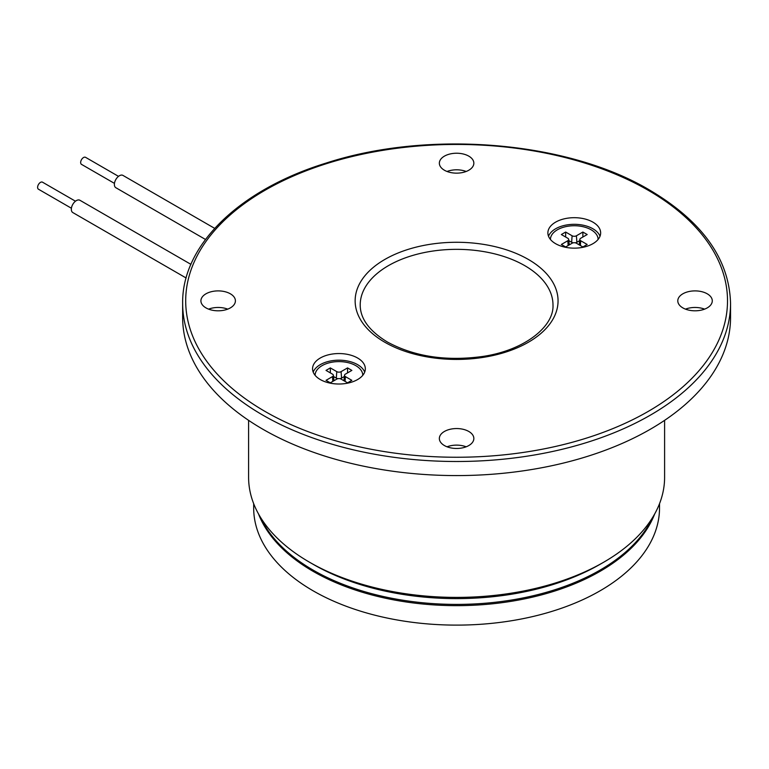 <?xml version="1.0" encoding="UTF-8"?>
<svg xmlns="http://www.w3.org/2000/svg" width="769" height="769" viewBox="0 0 769 769"><rect width="100%" height="100%" fill="white"/><g stroke="black" fill="none" stroke-linecap="round" stroke-linejoin="round"><path stroke-width="1.15" d="M71.411 208.245L38.45 189.212A4.056 2.345 -60 0 1 38.142 185.127A4.056 2.345 -60 0 1 41.728 181.993A4.056 2.345 -60 0 1 42.506 182.186L75.468 201.209M190.923 264.353L79.899 200.257A7.104 4.105 120 0 0 78.544 199.93A7.104 4.105 120 0 0 72.257 205.41A7.104 4.105 120 0 0 72.805 212.561L186.117 277.984M81.908 164.518A4.056 2.345 -60 0 1 81.495 164.364A4.056 2.345 -60 0 1 81.322 160.01A4.056 2.345 -60 0 1 85.148 157.174A4.056 2.345 -60 0 1 85.551 157.328L118.513 176.361M214.686 228.374L122.953 175.409A7.104 4.105 120 0 0 122.233 175.13A7.104 4.105 120 0 0 115.533 180.081A7.104 4.105 120 0 0 115.85 187.713L205.486 239.467M598.109 239.438A23.839 13.765 0 0 0 591.121 229.768A23.839 13.765 0 0 0 565.196 226.778A23.839 13.765 0 0 0 550.421 239.438M362.785 375.301A23.839 13.765 0 0 0 355.797 365.631A23.839 13.765 0 0 0 329.872 362.641A23.839 13.765 0 0 0 315.098 375.301M600.012 236.237A26.377 15.226 0 0 0 592.918 228.778A26.377 15.226 0 0 0 566.897 224.923A26.377 15.226 0 0 0 548.518 236.237M364.689 372.1A26.377 15.226 0 0 0 357.595 364.641A26.377 15.226 0 0 0 331.574 360.786A26.377 15.226 0 0 0 313.194 372.1M592.918 222.145A26.377 15.226 0 0 0 564.167 218.848A26.377 15.226 0 0 0 547.884 232.92A26.377 15.226 0 0 0 555.612 243.686A26.377 15.226 0 0 0 584.353 246.993A26.377 15.226 0 0 0 600.647 232.92A26.377 15.226 0 0 0 592.918 222.145M357.595 358.008A26.377 15.226 0 0 0 328.844 354.711A26.377 15.226 0 0 0 312.56 368.784A26.377 15.226 0 0 0 320.288 379.55A26.377 15.226 0 0 0 349.03 382.856A26.377 15.226 0 0 0 365.323 368.784A26.377 15.226 0 0 0 357.595 358.008M262.892 429.256A273.947 158.164 0 0 0 561.437 463.544A273.947 158.164 0 0 0 730.55 317.424L730.55 303.332A273.947 158.164 180 0 1 561.437 449.461A273.947 158.164 180 0 1 262.892 415.173A273.947 158.164 180 0 1 182.647 303.332L182.647 317.424A273.947 158.164 0 0 0 262.892 429.256M468.802 431.467A17.245 9.959 0 0 0 450 429.313A17.245 9.959 0 0 0 439.349 438.513A17.245 9.959 0 0 0 444.405 445.549A17.245 9.959 0 0 0 463.198 447.712A17.245 9.959 0 0 0 473.848 438.513A17.245 9.959 0 0 0 468.802 431.467M466.168 446.799A17.245 9.959 0 0 0 447.029 446.799M707.23 293.806A17.245 9.959 0 0 0 688.438 291.653A17.245 9.959 0 0 0 677.787 300.852A17.245 9.959 0 0 0 682.843 307.888A17.245 9.959 0 0 0 701.636 310.051A17.245 9.959 0 0 0 712.286 300.852A17.245 9.959 0 0 0 707.23 293.806M704.606 309.138A17.245 9.959 0 0 0 685.467 309.138M468.802 156.145A17.245 9.959 0 0 0 450 153.992A17.245 9.959 0 0 0 439.349 163.191A17.245 9.959 0 0 0 444.405 170.228A17.245 9.959 0 0 0 463.198 172.391A17.245 9.959 0 0 0 473.848 163.191A17.245 9.959 0 0 0 468.802 156.145M466.168 171.477A17.245 9.959 0 0 0 447.029 171.477M230.364 293.806A17.245 9.959 0 0 0 211.562 291.653A17.245 9.959 0 0 0 200.911 300.852A17.245 9.959 0 0 0 205.967 307.888A17.245 9.959 0 0 0 224.759 310.051A17.245 9.959 0 0 0 235.41 300.852A17.245 9.959 0 0 0 230.364 293.806M227.73 309.138A17.245 9.959 0 0 0 208.591 309.138M603.684 562.226L600.089 564.292A202.929 117.157 0 0 1 313.108 564.292L309.523 562.226A207.995 120.089 0 0 0 603.684 562.226A207.995 120.089 0 0 0 664.599 477.309L664.599 420.355M260.431 517.229A202.929 117.157 0 0 0 313.108 570.098A202.929 117.157 0 0 0 509.424 600.368A202.929 117.157 0 0 0 652.766 517.229M248.598 420.355L248.598 477.309A207.995 120.089 0 0 0 309.523 562.226L313.108 564.292M345.396 376.608A3.047 1.759 180 0 1 344.512 375.262A3.047 1.759 180 0 1 345.396 374.128L351.856 370.398L347.55 367.909L341.09 371.638A3.047 1.759 180 0 1 336.784 371.638L330.334 367.909L326.027 370.398L332.477 374.128A3.047 1.759 180 0 1 333.371 375.262A3.047 1.759 180 0 1 332.477 376.608L326.027 380.338L330.334 382.827L336.784 379.098A3.047 1.759 180 0 1 341.09 379.098L347.55 382.827L351.856 380.338L345.396 376.608L345.05 381.386M567.801 238.265A3.047 1.759 180 0 1 568.695 239.399A3.047 1.759 180 0 1 567.801 240.745L561.351 244.475L565.657 246.964L572.107 243.235A3.047 1.759 180 0 1 576.414 243.235L582.873 246.964L587.18 244.475L580.72 240.745A3.047 1.759 180 0 1 579.836 239.399A3.047 1.759 180 0 1 580.72 238.265L587.18 234.535L582.873 232.046L576.414 235.775A3.047 1.759 180 0 1 572.107 235.775L565.657 232.046L561.351 234.535L567.801 238.265M330.334 372.878L330.334 367.909M333.496 376.502L336.313 378.127L336.784 371.638M344.377 376.502L341.561 378.127A3.71 2.144 180 0 1 339.927 378.675M337.956 378.675A3.71 2.144 180 0 1 336.313 378.127M347.55 372.878L347.55 367.909M565.657 237.015L565.657 232.046M568.82 240.639L571.636 242.264L572.107 235.775M579.701 240.639L576.885 242.264A3.71 2.144 180 0 1 575.25 242.812M573.28 242.812A3.71 2.144 180 0 1 571.636 242.264M582.873 237.015L582.873 232.046M253.674 503.666L253.674 507.963A202.929 117.157 0 0 0 313.108 590.803A202.929 117.157 0 0 0 534.253 616.2A202.929 117.157 0 0 0 659.523 507.963L659.523 503.666M258.528 513.971A202.929 117.157 0 0 0 313.108 571.338A202.929 117.157 0 0 0 513.288 600.983A202.929 117.157 0 0 0 654.669 513.971M552.988 304.995A96.394 55.647 0 0 0 524.756 265.641A96.394 55.647 0 0 0 419.711 253.578A96.394 55.647 0 0 0 360.209 304.995C360.228 318.635 369.283 330.978 387.393 342.022C414.51 356.672 446.366 361.468 482.961 356.422C524.708 350.251 554.18 326.45 552.988 304.995M528.341 259.432A101.46 58.579 180 0 1 528.341 342.272A101.46 58.579 180 0 1 384.856 342.272A101.46 58.579 180 0 1 384.856 259.432A101.46 58.579 180 0 1 528.341 259.432M265.045 411.444A270.909 156.405 0 0 0 648.161 411.444A270.909 156.405 0 0 0 648.161 190.251A270.909 156.405 0 0 0 265.045 190.251A270.909 156.405 0 0 0 265.045 411.444M332.823 381.386L332.477 376.608M341.561 378.127L341.09 371.638M568.147 245.522L567.801 240.745M576.885 242.264L576.414 235.775M580.374 245.522L580.72 240.745M81.495 164.364L114.456 183.387M730.55 303.332C729.281 259.028 702.328 221.289 649.68 190.106C567.339 141.092 428.842 129.586 326.085 163.086C239.38 189.741 181.801 245.311 182.647 303.332M344.512 375.262L343.926 380.732M333.371 375.262L333.957 380.732M568.695 239.399L569.281 244.869M579.836 239.399L579.249 244.869"/></g></svg>
